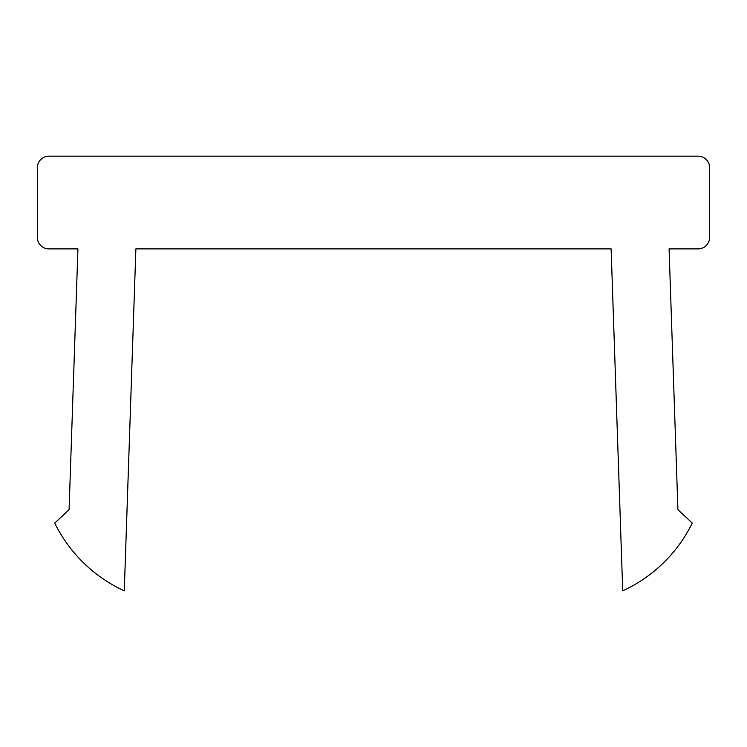 <?xml version="1.0" encoding="UTF-8"?>
<svg xmlns="http://www.w3.org/2000/svg" width="747" height="747" viewBox="0 0 747 747"><rect width="100%" height="100%" fill="white"/><g stroke="black" fill="none" stroke-linecap="round" stroke-linejoin="round"><path stroke-width="0.56" stroke-dasharray="3.73 2.8" d="M48.938 156.16L698.062 156.16A11.588 11.588 0 0 1 709.65 167.758L709.65 237.303A11.588 11.588 0 0 1 698.062 248.891L669.079 248.891L677.921 509.697L692.264 523.096A144.89 144.89 0 0 1 622.718 590.84L611.121 248.891L135.879 248.891L124.282 590.84A144.89 144.89 0 0 1 54.736 523.096L69.079 509.697L77.921 248.891L48.938 248.891A11.588 11.588 0 0 1 37.35 237.303L37.35 167.758A11.588 11.588 0 0 1 48.938 156.16"/><path stroke-width="1.12" d="M698.062 156.16L48.938 156.16A11.588 11.588 0 0 0 37.35 167.758L37.35 237.303A11.588 11.588 0 0 0 48.938 248.891L77.921 248.891L69.079 509.697L54.736 523.096A144.89 144.89 0 0 0 124.282 590.84L135.879 248.891L611.121 248.891L622.718 590.84A144.89 144.89 0 0 0 692.264 523.096L677.921 509.697L669.079 248.891L698.062 248.891A11.588 11.588 0 0 0 709.65 237.303L709.65 167.758A11.588 11.588 0 0 0 698.062 156.16"/></g></svg>
